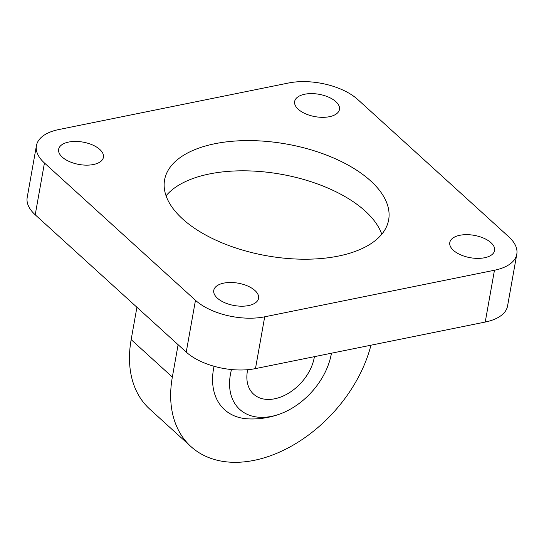<?xml version="1.0" encoding="UTF-8"?>
<svg xmlns="http://www.w3.org/2000/svg" width="544" height="544" viewBox="0 0 544 544"><rect width="100%" height="100%" fill="white"/><g stroke="black" fill="none" stroke-linecap="round" stroke-linejoin="round"><path stroke-width="0.82" d="M231.499 369.546A61.064 41.487 132.3 0 0 230.404 374.469A61.064 41.487 132.3 0 0 271.558 416.364A61.064 41.487 132.3 0 0 281.214 413.508A61.064 41.487 132.3 0 0 329.909 359.944A61.064 41.487 132.3 0 0 331.276 354.028A61.064 41.487 132.3 0 0 331.412 353.212M214.044 366.275A71.482 48.572 132.3 0 0 213.561 368.723A71.482 48.572 132.3 0 0 248.377 418.88A80.927 80.927 0 0 0 281.214 413.508M136.918 307.258L131.158 339.626A121.387 82.477 132.3 0 0 149.756 409.129L190.944 446.576A121.387 82.477 132.3 0 0 291.645 446.005A121.387 82.477 132.3 0 0 370.96 345.202M178.112 344.706L172.346 377.074A121.387 82.477 132.3 0 0 190.944 446.576M516.8 254.15L507.572 305.952A50.578 25.214 -169.9 0 1 485.234 322.048L255.476 368.601A50.578 25.214 -169.9 0 1 186.245 352.104L35.217 214.792A50.578 25.214 -169.9 0 1 27.2 197.458L36.428 145.656A50.578 25.214 -169.9 0 1 58.766 129.56L288.524 83.008A50.578 25.214 -169.9 0 1 357.755 99.511L508.783 236.817A50.578 25.214 -169.9 0 1 516.8 254.15A50.578 25.214 -169.9 0 1 494.462 270.246L264.704 316.805A50.578 25.214 -169.9 0 1 195.473 300.302L44.445 162.996A50.578 25.214 -169.9 0 1 36.428 145.656M329.412 116.702A22.76 11.349 -169.9 0 1 305.51 113.784A22.76 11.349 -169.9 0 1 294.651 101.476A22.76 11.349 -169.9 0 1 304.701 94.234A22.76 11.349 -169.9 0 1 328.603 97.145A22.76 11.349 -169.9 0 1 339.463 109.46A22.76 11.349 -169.9 0 1 329.412 116.702M214.832 143.732A113.805 56.732 -169.9 0 1 334.342 158.311A113.805 56.732 -169.9 0 1 388.654 219.864A113.805 56.732 -169.9 0 1 338.395 256.074A113.805 56.732 -169.9 0 1 218.885 241.502A113.805 56.732 -169.9 0 1 164.574 179.948A113.805 56.732 -169.9 0 1 214.832 143.732M459.843 235.287A22.76 11.349 -169.9 0 1 483.745 238.197A22.76 11.349 -169.9 0 1 494.605 250.512A22.76 11.349 -169.9 0 1 484.554 257.754A22.76 11.349 -169.9 0 1 460.652 254.837A22.76 11.349 -169.9 0 1 449.793 242.529A22.76 11.349 -169.9 0 1 459.843 235.287M223.815 283.111A22.76 11.349 -169.9 0 1 247.717 286.028A22.76 11.349 -169.9 0 1 258.577 298.336A22.76 11.349 -169.9 0 1 248.526 305.578A22.76 11.349 -169.9 0 1 224.624 302.661A22.76 11.349 -169.9 0 1 213.765 290.353A22.76 11.349 -169.9 0 1 223.815 283.111M68.673 142.059A22.76 11.349 -169.9 0 1 92.575 144.969A22.76 11.349 -169.9 0 1 103.435 157.284A22.76 11.349 -169.9 0 1 93.384 164.526A22.76 11.349 -169.9 0 1 69.482 161.609A22.76 11.349 -169.9 0 1 58.623 149.301A22.76 11.349 -169.9 0 1 68.673 142.059M166.063 195.799A113.805 56.732 -169.9 0 1 209.447 173.951A113.805 56.732 -169.9 0 1 381.786 234.226M247.676 369.702A40.46 27.492 132.3 0 0 253.62 394.189A40.46 27.492 132.3 0 0 274.686 398.786A40.46 27.492 132.3 0 0 314.398 356.66M172.346 377.074L131.158 339.626M186.245 352.104L195.473 300.302M255.476 368.601L264.704 316.805M485.234 322.048L494.462 270.246M35.217 214.792L44.445 162.996M329.909 359.944A80.927 80.927 0 0 0 331.5 353.199"/></g></svg>
